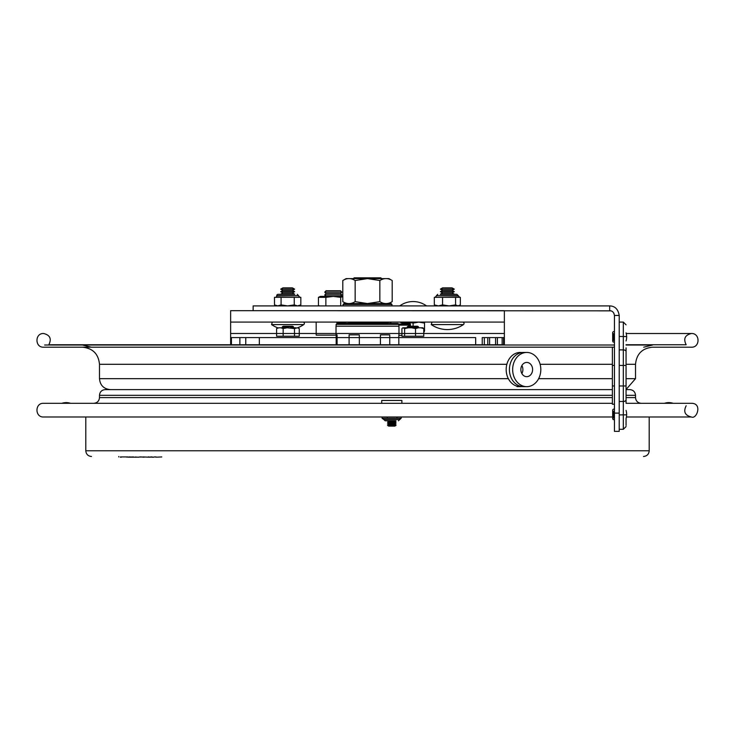 <?xml version="1.0" encoding="UTF-8"?>
<svg xmlns="http://www.w3.org/2000/svg" width="735" height="735" viewBox="0 0 735 735"><rect width="100%" height="100%" fill="white"/><g stroke="black" fill="none" stroke-linecap="round" stroke-linejoin="round"><path stroke-width="1.1" d="M504.366 310.685L504.366 322.086L504.366 310.685L230.634 310.685L230.634 322.086L504.366 322.086L504.366 345.009M230.634 322.086L230.634 345.009M407.383 322.086L403.377 322.619M413.116 326.221L413.116 323.106L407.438 322.086M418.794 322.086L413.116 323.106M424.527 330.667L424.527 322.086L424.527 330.667L423.764 330.667M424.518 323.106L418.84 322.086M391.975 305.907L391.975 304.474L343.07 304.474L343.07 305.907L343.07 304.474L343.98 303.564L346.112 303.564L342.804 301.653C346.92 304.226 351.036 304.226 355.152 301.653L367.5 303.564L391.066 303.564L346.112 303.564M392.196 280.522L388.888 278.611L346.112 278.611L342.804 280.522C346.92 277.949 351.036 277.949 355.152 280.522L367.5 278.611L379.848 280.522C383.964 277.949 388.08 277.949 392.196 280.522L392.196 301.653C388.08 304.226 383.964 304.226 379.848 301.653L367.5 303.564M342.804 280.522L342.804 301.653M379.848 280.522L379.848 301.653M355.152 280.522L355.152 301.653M319.532 305.907L318.448 305.466L318.448 297.335L320.442 296.398L342.804 296.398M318.448 297.335L325.871 297.335L333.286 296.407L340.7 297.335L342.804 296.591M328.031 305.907L324.787 305.907M325.871 305.466L325.871 297.335M341.784 305.907L338.541 305.907M340.7 305.466L340.7 297.335M340.47 290.72L326.101 290.72L324.732 292.144L341.839 292.144L340.47 290.72M341.839 292.144L340.47 293.577L326.101 293.577L324.732 292.144M340.47 293.577L341.839 295.001L324.732 295.001L326.101 293.577M326.074 296.398L324.732 295.001M316.179 322.086L316.179 335.132L336.18 335.132M297.574 327.792A28.509 28.509 0 0 0 303.766 324.585L271.555 324.585A28.509 28.509 0 0 0 277.848 327.828M303.766 324.585A1.369 1.369 0 0 0 302.995 322.086M287.661 287.872L282.901 287.872L280.706 289.14L294.625 289.14L292.429 287.872L287.661 287.872M294.625 289.14L292.429 290.408L282.901 290.408L280.706 289.14M292.429 290.408L294.625 291.666L280.706 291.666L282.901 290.408M294.625 291.666L292.429 292.934L282.901 292.934L280.706 291.666M292.429 292.934L294.625 294.202L280.706 294.202L282.901 292.934M447.339 324.585L431.234 324.585A28.509 28.509 0 0 0 463.445 324.585L447.339 324.585M463.445 324.585A1.369 1.369 0 0 0 462.664 322.086M447.339 287.872L442.571 287.872L440.375 289.14L454.294 289.14L452.098 287.872L447.339 287.872M454.294 289.14L452.098 290.408L442.571 290.408L440.375 289.14M452.098 290.408L454.294 291.666L440.375 291.666L442.571 290.408M454.294 291.666L452.098 292.934L442.571 292.934L440.375 291.666M452.098 292.934L454.294 294.202L440.375 294.202L442.571 292.934M503.567 345.009L503.567 337.595L482.243 337.595L482.243 345.009M231.433 345.009L231.433 337.595L239.867 337.595L239.867 345.009M245.756 345.009L245.756 337.595L259.336 337.595L259.336 345.009L336.18 345.009L336.18 334.857M245.756 337.595L239.867 337.595M475.664 337.595L259.336 337.595L475.664 337.595L475.664 345.009L398.82 345.009L398.82 334.857M497.375 337.595L497.375 345.009L497.384 337.595M285.171 337.595L290.674 337.595L285.171 337.595M410.102 337.595L415.597 337.595L410.102 337.595M626.064 364.303L635.518 364.303C636.538 353.912 642.234 348.206 652.625 347.196L691.405 347.196C700.234 347.618 700.234 333.084 691.405 333.506L626.238 333.506L691.405 333.506C684.965 335.059 683.21 338.807 686.168 344.752L626.064 344.752L686.168 344.752M614.442 404.204L612.374 404.204L612.374 347.177L82.375 347.196C92.766 348.206 98.462 353.912 99.482 364.303L99.482 378.672C100.125 385.324 103.773 388.971 110.425 389.623L111.261 389.623M614.442 347.177L43.595 347.196C34.766 347.618 34.766 333.084 43.595 333.506C50.035 335.059 51.79 338.807 48.832 344.752L231.35 344.752M652.625 347.196L691.405 347.196M398.82 344.752L475.664 344.752M503.65 344.752L48.832 344.752M259.336 344.752L336.18 344.752M503.65 337.595L503.65 345.009L614.442 345.009L82.375 345.009L91.278 347.196M643.722 347.196L652.625 345.009L626.064 345.009C712.371 345.009 712.371 345.009 626.064 345.009M614.442 345.009L44.642 345.009L231.35 345.009L231.35 337.595M612.678 416.993L43.595 416.993C34.766 417.416 34.766 402.881 43.595 403.304L612.374 403.304M626.064 403.304L691.405 403.304C702.743 403.203 696.716 419.584 691.405 416.993L626.422 416.993M612.374 397.598L99.482 397.598L99.482 395.32C99.813 391.856 101.715 389.954 105.178 389.623L612.374 389.623M626.064 389.623L629.821 389.623C633.285 389.954 635.187 391.856 635.518 395.32L626.064 395.32M381.713 403.304L381.713 400.456L401.88 400.456L401.88 403.304M388.126 420.797L395.467 420.797M387.556 421.127L388.787 421.835L394.805 421.835L396.036 421.127M388.787 421.835L387.556 422.551L396.036 422.551L394.805 421.835M387.556 422.551L388.787 423.268L394.805 423.268L396.036 422.551M388.787 423.268L387.556 423.976L396.036 423.976L394.805 423.268M387.556 423.976L388.787 424.692L394.805 424.692L396.036 423.976M388.787 424.692L387.556 425.4L396.036 425.4L394.805 424.692M387.556 425.4L388.787 426.116L394.805 426.116L396.036 425.4M293.513 326.79L282.313 326.79L283.297 326.221L292.548 326.221L293.531 326.79L291.804 327.792M407.254 326.79L418.454 326.79L417.471 326.221L408.219 326.221L407.236 326.79L408.963 327.792M371.616 322.086A23.263 2.563 177 0 1 347.361 322.086M336.685 322.086L336.704 322.389A31.366 3.454 -3 0 0 338.587 323.455M378.507 323.455A31.366 3.454 -3 0 0 389.853 322.086M381.382 322.086A31.366 3.454 177 0 1 358.055 323.455M351.367 323.455A31.366 3.454 177 0 1 337.604 322.086M398.82 335.417L401.926 335.417M410.286 326.221L410.507 325.127L409.818 326.221M398.866 325.127L410.038 325.127L410.075 322.95L410.507 325.127M398.535 324.034L410.075 324.034M410.075 322.95L404.085 322.95L404.085 324.034L404.066 322.941L402.247 322.086M391.498 322.086A23.263 2.196 2.6 0 1 390.276 322.555M398.517 324.025L404.02 324.025L399.886 322.086M277.913 327.792L276.59 328.582L278.859 327.792L276.59 328.582L276.59 336.226L299.255 336.226L299.255 328.582L297.932 327.792M283.159 328.582L280.889 327.792L287.073 327.792L283.159 328.582L283.159 336.226M280.889 327.792L278.859 327.792M299.255 328.582L297.611 327.792L294.487 328.582L294.487 336.226M294.487 328.582L287.073 327.792M290.573 327.792L296.131 327.792M403.69 327.792L408.384 327.792L404.617 328.582L402.835 327.792L401.926 328.582L401.926 336.226L423.764 336.226L423.764 328.582L420.925 327.792L422.855 327.792L423.764 328.582M404.617 328.582L404.617 336.226M415.532 328.582L411.765 327.792L418.38 327.792L415.532 328.582L415.532 336.226M411.765 327.792L408.384 327.792M420.925 327.792L418.38 327.792M154.653 456.94L156.086 456.94M153.413 457.161L154.589 456.94M136.232 457.161L139.273 457.161M136.352 457.161L134.239 457.161M134.882 457.161L135.947 456.94M132.144 456.94L133.623 457.161M150.307 457.161L152.062 456.94M141.791 456.94L142.921 457.161M128.928 456.94L130.279 456.94M130.472 457.161L131.289 456.94M120.742 456.94L127.954 456.94M126.31 456.94L126.925 457.161M129.856 457.161L130.894 457.161M128.506 457.161L129.259 457.161M156.647 457.161L161.783 456.94M142.939 456.94L148.479 457.161M149.076 457.161L150.105 457.161M120.31 456.94L121.339 457.161M118.776 456.481L118.776 456.94M121.201 457.161L120.375 457.161L121.201 457.161M139.641 456.94L141.111 456.94M131.345 457.161L132.622 457.161M151.722 457.161L153.771 457.161M152.136 456.94L151.64 456.94M148.213 456.94L149.131 456.94M140.973 457.161L140.293 456.94L140.973 457.161M127.164 456.94L127.835 457.161M133.568 456.94L132.842 456.94M133.43 457.161L132.842 457.161M150.574 456.94L151.373 456.94M155.976 457.161L155.195 456.94L155.976 457.161M143.748 456.94L144.418 457.161M143.61 457.161L142.939 457.161L143.61 457.161M521.878 365.552A7.129 5.871 -90 0 1 521.878 373.545M517.017 386.656L520.251 386.656A17.107 14.084 -90 0 1 506.176 369.549A17.107 14.084 -90 0 1 520.251 352.442A17.107 14.084 -90 0 1 521.878 352.552M521.878 386.536A17.107 14.084 -90 0 1 520.251 386.656M526.729 376.678A7.129 5.871 -90 0 1 520.867 369.549A7.129 5.871 -90 0 1 526.729 362.419A7.129 5.871 -90 0 1 532.599 369.549A7.129 5.871 -90 0 1 526.729 376.678M526.729 352.442A17.107 14.084 -90 0 1 540.813 369.549A17.107 14.084 -90 0 1 526.729 386.656A17.107 14.084 -90 0 1 512.653 369.549A17.107 14.084 -90 0 1 526.729 352.442L523.495 352.442A17.107 14.084 -90 0 0 509.41 369.549A17.107 14.084 -90 0 0 523.495 386.656L526.729 386.656M395.88 420.797L385.177 420.797L395.88 420.797M401.071 418.288L401.531 416.993M396.992 416.993L396.992 418.288L401.126 418.288L399.767 419.538L383.817 419.538L382.062 418.288L382.062 416.993M385.177 420.797L383.817 419.538M387.253 416.993L387.253 418.288L382.522 418.288M399.776 419.538L399.767 419.538A1.369 1.369 90 0 1 401.135 418.288L398.407 420.797M396.992 418.288L387.253 418.288M619.219 431.362L619.219 413.116L614.442 413.116L614.442 431.362L619.219 431.362M614.442 413.116L614.442 315.453C613.89 312.32 612.301 310.73 609.673 310.685L609.673 305.907C614.938 306.008 618.117 309.196 619.219 315.453L614.442 315.453L613.881 313.202M610.941 310.85L295.305 310.685M619.219 413.116L619.219 315.453C618.117 309.196 614.938 306.008 609.673 305.907L253.143 305.907L253.143 310.685L280.026 310.685M626.064 403.065L626.064 347.866M626.064 365.424L626.064 348.316L626.064 365.424L623.326 365.424L623.326 429.295L626.064 426.557M626.064 425.418L626.064 418.527A14.167 14.167 0 0 0 626.064 410.415M614.442 409.34A1.121 1.121 0 0 0 612.733 409.909A1.121 1.121 0 0 0 613.798 411.37L613.798 417.572L612.678 418.693L613.183 419.621L614.442 419.602M614.442 331.779A1.121 1.121 0 0 0 612.733 332.358A1.121 1.121 0 0 0 613.798 333.809L613.798 340.02L612.678 341.132L613.183 342.069L614.442 342.041M398.976 334.857L398.976 326.193L336.024 326.193L336.024 334.857L337.089 334.857L337.089 345.009M359.341 345.009L359.341 334.857L349.107 334.857L349.107 345.009M389.752 345.009L389.752 334.857L380.427 334.857L380.427 345.009M336.235 324.365L398.866 324.365L397.947 323.455L337.053 323.455L336.235 324.365M294.735 294.322L278.087 294.322A1.369 1.369 0 0 0 276.718 295.69L298.612 295.69L297.243 294.322M276.259 305.907L274.495 304.887L274.495 297.335L300.835 297.335L300.835 304.887L299.577 305.503M287.688 305.907L294.248 304.887L297.528 305.907L300.835 304.887L299.071 305.907M274.495 304.887L277.775 305.907L281.082 304.887L287.633 305.907M281.082 297.335L281.082 304.887M294.248 297.335L294.248 304.887M298.612 295.69L276.718 295.966A1.369 1.369 0 0 1 275.349 297.335M440.265 294.322L456.913 294.322L440.265 294.322M435.928 305.907L434.321 304.887L434.321 297.335L460.349 297.335L460.349 304.887L457.978 305.907M455.581 297.335L455.581 304.887L457.951 305.907M437.757 294.322L436.388 295.69L458.282 295.69L459.651 297.335M449.094 305.907L455.581 304.887M434.321 304.887L438.427 305.907M438.455 305.907L442.562 304.887L449.039 305.907M442.562 297.335L442.562 304.887M381.621 278.611L380.84 277.839L354.16 277.839L353.379 278.611M504.366 333.488L230.634 333.488M316.179 333.488L299.255 333.488L316.179 333.506M423.764 333.166L423.764 332.303M489.593 345.009L489.593 337.595M495.574 337.595L495.574 345.009M502.143 337.595L502.143 345.009M487.792 337.595L487.792 345.009M484.328 345.009L484.328 337.595M635.518 364.303L635.518 378.672L626.064 378.672M612.374 378.672L538.645 378.672M508.344 378.672L99.482 378.672M506.856 364.303L99.482 364.303M612.374 364.303L540.133 364.303M626.064 397.598L635.518 397.598C635.858 401.062 637.759 402.964 641.223 403.304M99.482 395.32L612.374 395.32M649.207 416.993L649.207 450.775L85.793 450.775C86.133 454.239 88.035 456.141 91.498 456.481M619.219 322.086L623.326 322.086L623.326 349.897A2.738 1.69 0 0 1 626.064 351.587M619.219 336.465L626.064 336.547M619.219 349.897L623.326 349.897L623.326 365.424L619.219 365.424M626.064 385.958L619.219 385.958M626.064 399.794A2.738 1.69 180 0 1 623.326 401.485L619.219 401.485M626.064 414.834L619.219 414.917M612.374 385.958L614.442 385.958M612.374 365.424L614.442 365.424M458.282 295.966L436.388 295.69M426.511 305.907A22.767 22.767 0 0 0 399.73 305.907M424.527 331.016L424.067 332.036M391.975 304.474L391.066 303.564M388.888 303.564L392.196 301.653M319.403 305.907L318.448 305.466M340.489 296.398L341.839 295.001M271.555 324.585L272.336 322.086M431.234 324.585L432.005 322.086M635.518 378.672L626.064 389.513M686.168 405.748C683.21 411.692 684.965 415.431 691.405 416.993M99.482 397.598C99.142 401.062 97.24 402.964 93.777 403.304M635.518 397.598L635.518 395.32M284.041 327.792L282.313 326.79M416.727 327.792L418.454 326.79M85.793 416.993L85.793 450.775M649.207 450.775C648.867 454.239 646.965 456.141 643.502 456.481M673.141 403.304A14.167 14.167 0 0 0 664.385 403.304M70.615 403.304A14.167 14.167 0 0 0 61.859 403.304M395.467 418.288L396.799 418.288M623.326 322.086L626.064 324.824M623.326 429.295L619.219 429.295M612.678 410.249L612.678 418.693L612.678 410.249M612.678 332.698L612.678 341.132L612.678 332.698M626.064 340.966A14.167 14.167 0 0 0 626.064 332.854M398.866 326.193L398.866 324.365M336.134 326.193L336.134 324.365M298.612 295.966L299.981 297.335M458.282 295.69L456.913 294.322M458.741 305.907L459.577 305.429M435.102 297.335L436.388 295.966M390.276 323.455L390.276 322.086"/></g></svg>
